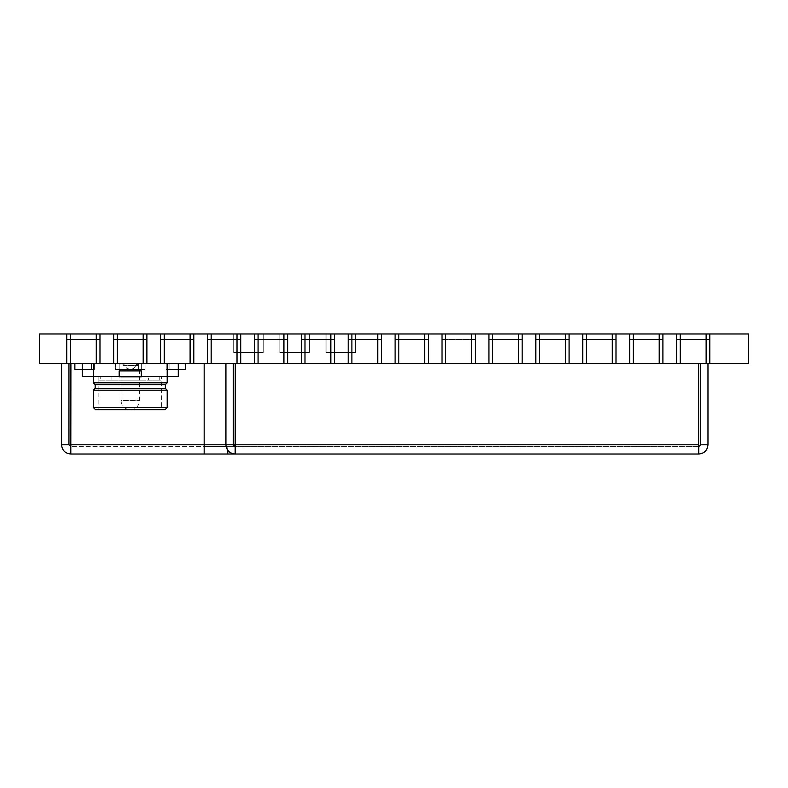 <?xml version="1.0" encoding="UTF-8"?>
<svg xmlns="http://www.w3.org/2000/svg" width="788" height="788" viewBox="0 0 788 788"><rect width="100%" height="100%" fill="white"/><g stroke="black" fill="none" stroke-linecap="round" stroke-linejoin="round"><path stroke-width="0.59" stroke-dasharray="3.94 2.96" d="M612.296 333.974L615.999 333.974L615.999 339.52L615.999 333.974L582.746 333.974L662.905 333.974L629.661 333.974L629.661 339.52L662.905 339.52L662.905 363.524L662.905 339.52L629.661 339.52L662.905 339.52L662.905 333.974L629.661 333.974L629.661 339.52L662.905 339.52L662.905 333.974L629.661 333.974L662.905 333.974L662.905 363.524L629.661 363.524L662.905 363.524L629.661 363.524L629.661 333.974L629.661 363.524L662.905 363.524L662.905 333.974L662.905 339.52L629.661 339.52L629.661 363.524L629.661 339.52L662.905 339.52L662.905 363.524L676.577 363.524L676.577 339.52L676.577 363.524L709.811 363.524L676.577 363.524L676.577 339.52L709.821 339.52L676.577 339.52L709.811 339.52L709.811 363.524L709.811 339.52L676.577 339.52L676.577 333.974L676.577 339.52L676.577 333.974L709.821 333.974L709.821 339.52L709.821 333.974L676.577 333.974L676.577 363.524L676.577 333.974L676.577 339.52L709.821 339.52L709.821 333.974L662.905 333.974L662.905 363.524L629.661 363.524L629.661 339.52L629.661 363.524L582.746 363.524L615.999 363.524L582.746 363.524L582.746 339.52L582.746 363.524L582.746 339.52L615.999 339.52L615.999 363.524L615.999 333.974L615.999 339.52L582.746 339.52L582.746 363.524L615.999 363.524L615.999 339.52L615.999 363.524L615.999 339.52L582.746 339.52L615.999 339.52L615.999 333.974L615.999 363.524L612.296 363.524L612.296 333.974L586.449 333.974L586.449 363.524L612.296 363.524M659.211 333.974L659.211 363.524M633.355 333.974L633.355 363.524M586.449 333.974L582.756 333.974L582.756 363.524L586.449 363.524M582.746 333.974L582.746 339.52L582.746 333.974L582.746 339.52L615.999 339.52L582.746 339.52L582.746 333.974L615.999 333.974L569.084 333.974L569.084 363.524L535.84 363.524L569.084 363.524L535.84 363.524L535.84 333.974L535.84 363.524L582.756 363.524L582.756 333.974M518.484 363.524L518.484 333.974L569.084 333.974L535.84 333.974L535.84 339.52L569.084 339.52L569.084 363.524L569.084 339.52L535.84 339.52L569.084 339.52L569.084 333.974L535.84 333.974L535.84 339.52L569.084 339.52L569.084 333.974L535.84 333.974L569.084 333.974L569.084 339.52L535.84 339.52L535.84 363.524L535.84 339.52L569.084 339.52L569.084 363.524L569.084 333.974L569.084 363.524L535.84 363.524L535.84 339.52L535.84 363.524L488.934 363.524L522.168 363.524L488.934 363.524L488.934 333.974L488.934 363.524L522.168 363.524L522.168 333.974L522.168 363.524L488.924 363.524L488.924 339.52L522.178 339.52L522.178 333.974L522.178 339.52L522.178 333.974L488.934 333.974L488.934 363.524L488.934 339.52L522.178 339.52L488.934 339.52L488.934 363.524L442.019 363.524L475.262 363.524L442.019 363.524L442.019 333.974L442.019 363.524L475.262 363.524L475.262 333.974L475.262 363.524L442.019 363.524L442.019 339.52L442.019 363.524L442.019 339.52L475.262 339.52L442.019 339.52L442.019 363.524L395.113 363.524L428.357 363.524L395.113 363.524L395.113 333.974L395.113 363.524L395.113 339.52L428.357 339.52L428.357 363.524L428.357 333.974L428.357 339.52L395.113 339.52L395.113 363.524L348.197 363.524L381.441 363.524L348.197 363.524L348.197 333.974L348.197 363.524L381.441 363.524L381.441 333.974L381.441 363.524L348.197 363.524L348.197 339.52L348.197 363.524L348.197 339.52L381.441 339.52L348.197 339.52L348.197 363.524L301.292 363.524L334.536 363.524L301.292 363.524L301.292 333.974L301.292 363.524L334.526 363.524L334.526 333.974M565.39 333.974L565.39 363.524M539.534 333.974L539.534 363.524M522.168 339.52L488.934 339.52L522.168 339.52L522.168 363.524L522.168 339.52L522.168 363.524L522.168 339.52L488.934 339.52L522.178 339.52L522.178 333.974L488.934 333.974L488.934 339.52L488.934 333.974L522.178 333.974L488.934 333.974L492.628 333.974L492.628 363.524M518.484 333.974L492.628 333.974M471.569 333.974L442.019 333.974L475.262 333.974L475.262 363.524L475.262 339.52L475.262 363.524L475.262 339.52L442.019 339.52L475.262 339.52L475.262 333.974L471.569 333.974L471.569 363.524M445.712 333.974L445.712 363.524M522.178 339.52L488.934 339.52L488.934 333.974L442.019 333.974L442.019 339.52L442.019 333.974L442.019 339.52L475.262 339.52L475.262 333.974L442.019 333.974L475.262 333.974L475.262 339.52L442.019 339.52L442.019 333.974L428.357 333.974L428.357 363.524L428.357 339.52L428.357 363.524L395.103 363.524L395.103 333.974L428.357 333.974L424.663 333.974L424.663 363.524M424.663 333.974L398.807 333.974L398.807 363.524M398.807 333.974L395.113 333.974L395.113 339.52L428.357 339.52L395.113 339.52L395.113 333.974L428.357 333.974L428.357 339.52L428.357 333.974L381.441 333.974L381.441 363.524L381.441 339.52L381.441 363.524L381.441 339.52L348.197 339.52L381.441 339.52L381.441 333.974L377.748 333.974L377.748 363.524M377.748 333.974L351.891 333.974L351.891 363.524M351.891 333.974L348.197 333.974L348.197 339.52L348.197 333.974L348.197 339.52L381.441 339.52L381.441 333.974L348.197 333.974L381.441 333.974L381.441 339.52L348.197 339.52L348.197 333.974L381.441 333.974L334.536 333.974L334.536 363.524L334.536 333.974L330.842 333.974L330.842 363.524M330.842 333.974L301.292 333.974L334.536 333.974L334.536 339.52L301.292 339.52L301.292 363.524L301.292 339.52L334.536 339.52L334.536 363.524M304.986 333.974L304.986 363.524M334.526 363.524L334.526 339.52L334.526 363.524L301.282 363.524L301.282 339.52L334.536 339.52L301.292 339.52L334.536 339.52L334.536 333.974L301.292 333.974L301.292 363.524L254.376 363.524L287.62 363.524L254.376 363.524L254.376 333.974L254.376 363.524L287.62 363.524L287.62 333.974L287.62 363.524L254.376 363.524L254.376 339.52L254.376 363.524L254.376 339.52L287.62 339.52L254.376 339.52L254.376 363.524L240.704 363.524L240.704 333.974L254.376 333.974L254.376 339.52L287.62 339.52L287.62 363.524L287.62 339.52L254.376 339.52L254.376 333.974L254.376 339.52L287.62 339.52L287.62 333.974L287.62 363.524L287.62 333.974L283.926 333.974L283.926 363.524M283.926 333.974L258.07 333.974L258.07 363.524M258.07 333.974L287.62 333.974L254.376 333.974L287.62 333.974L287.62 339.52L254.376 339.52L254.376 333.974L301.292 333.974L301.292 339.52L301.292 333.974L334.536 333.974L301.292 333.974L301.292 339.52L334.536 339.52L334.536 333.974M190.105 333.974L160.555 333.974L193.799 333.974L193.799 339.52L193.799 333.974L240.714 333.974L240.714 363.524L207.471 363.524L240.714 363.524L207.471 363.524L207.471 333.974L207.471 363.524L207.471 339.52L240.714 339.52L207.471 339.52L207.471 363.524L160.555 363.524L193.799 363.524L160.555 363.524L160.555 333.974L160.555 363.524L193.799 363.524L193.799 333.974L193.799 363.524L160.555 363.524L160.555 339.52L160.555 363.524L160.555 339.52L193.799 339.52L160.555 339.52L160.555 363.524L146.883 363.524L146.883 333.974L160.555 333.974L160.555 339.52L193.799 339.52L193.799 363.524L193.799 339.52L160.555 339.52L160.555 333.974L160.555 339.52L160.555 333.974L193.799 333.974L193.799 363.524L193.799 333.974L190.105 333.974L190.105 363.524M237.021 333.974L207.471 333.974L240.714 333.974L240.714 363.524L240.714 339.52L207.471 339.52L240.714 339.52L240.714 333.974L237.021 333.974L237.021 363.524M211.164 333.974L211.164 363.524M207.471 333.974L207.471 339.52L207.471 333.974L240.714 333.974L207.461 333.974L207.461 339.52L240.714 339.52L207.461 339.52L207.461 333.974M164.249 333.974L164.249 363.524M113.639 339.52L113.639 363.524L146.883 363.524L113.639 363.524L113.639 339.52L146.893 339.52L146.893 363.524L146.893 333.974L113.649 333.974L113.649 339.52L146.893 339.52L146.893 333.974L146.893 339.52L146.893 333.974L113.649 333.974L146.893 333.974L146.893 363.524L113.649 363.524L146.893 363.524L113.649 363.524L113.649 333.974L113.649 363.524L113.649 339.52L146.893 339.52L113.649 339.52L113.649 363.524L66.734 363.524L99.977 363.524L66.734 363.524L66.734 333.974L66.734 363.524L99.977 363.524L99.977 333.974L99.977 363.524L66.734 363.524L66.734 339.52L66.734 363.524L66.734 339.52L99.977 339.52L66.734 339.52L66.734 363.524L39.4 363.524L39.4 333.974L66.734 333.974L66.734 339.52L99.977 339.52L99.977 363.524L99.977 339.52L66.734 339.52L66.734 333.974L66.734 339.52L66.734 333.974L99.977 333.974L99.977 363.524L99.977 333.974L96.284 333.974L96.284 363.524M143.199 333.974L143.199 363.524M117.343 333.974L117.343 363.524M96.284 333.974L70.427 333.974L70.427 363.524M70.427 333.974L99.977 333.974L99.977 339.52L66.734 339.52L99.977 339.52L99.977 333.974L66.734 333.974L113.639 333.974M193.799 333.974L160.555 333.974L193.799 333.974M146.883 339.52L146.883 363.524L146.883 339.52L113.649 339.52L146.893 339.52L113.649 339.52L113.649 333.974L113.649 339.52L113.649 333.974L146.893 333.974L113.649 333.974M709.821 363.524L709.821 339.52L676.577 339.52L676.577 363.524L709.811 363.524L709.811 333.974L748.6 333.974L748.6 363.524L709.821 363.524M428.347 339.52L428.347 363.524L395.103 363.524L395.103 339.52L428.357 339.52L428.357 333.974L395.103 333.974L395.103 339.52L428.357 339.52M240.704 339.52L240.704 363.524L207.461 363.524L240.704 363.524L240.704 339.52L207.461 339.52L240.714 339.52M233.691 333.974L263.241 333.974L233.691 333.974L263.241 333.974L233.691 333.974L263.241 333.974L233.691 333.974L263.241 333.974L233.691 333.974L263.241 333.974L233.691 333.974L263.241 333.974L233.691 333.974L233.691 352.443L263.241 352.443L263.241 333.974L263.241 352.443L233.691 352.443L233.691 333.974L233.691 352.443L233.691 333.974L233.691 352.443L263.241 352.443L233.691 352.443L233.691 333.974L233.691 352.443L263.241 352.443L263.241 333.974L263.241 352.443L233.691 352.443L233.691 333.974L233.691 352.443L263.241 352.443L263.241 333.974L263.241 352.443L233.691 352.443L233.691 333.974L233.691 352.443L263.241 352.443L263.241 333.974L263.241 352.443L263.241 333.974L263.241 352.443L233.691 352.443L233.691 333.974M279.868 333.974L309.418 333.974L279.868 333.974L309.418 333.974L279.868 333.974L309.418 333.974L279.868 333.974L309.418 333.974L279.868 333.974L279.868 352.443L279.868 333.974L279.868 352.443L309.418 352.443L279.868 352.443L279.868 333.974L279.868 352.443L309.418 352.443L309.418 333.974L309.418 352.443L279.868 352.443L279.868 333.974L279.868 352.443L309.418 352.443L309.418 333.974L309.418 352.443L309.418 333.974L309.418 352.443L279.868 352.443L279.868 333.974M279.858 333.974L309.408 333.974L279.858 333.974L309.408 333.974L279.858 333.974L279.858 352.443L279.858 333.974L279.858 352.443L309.408 352.443L279.858 352.443L279.858 333.974M326.035 333.974L355.585 333.974L326.035 333.974L355.585 333.974L326.035 333.974L355.585 333.974L326.035 333.974L355.585 333.974L326.035 333.974L355.585 333.974L326.035 333.974L355.585 333.974L326.035 333.974L326.035 352.443L326.035 333.974L326.035 352.443L355.585 352.443L326.035 352.443L326.035 333.974L326.035 352.443L355.585 352.443L355.585 333.974L355.585 352.443L326.035 352.443L326.035 333.974L326.035 352.443L355.585 352.443L355.585 333.974L355.585 352.443L326.035 352.443L326.035 333.974L326.035 352.443L355.585 352.443L355.585 333.974L355.585 352.443L355.585 333.974L355.585 352.443L326.035 352.443L326.035 333.974L326.035 352.443L355.585 352.443L355.585 333.974L355.585 352.443L326.035 352.443L326.035 333.974M629.661 339.52L629.661 333.974L629.661 339.52L662.905 339.52L629.661 339.52M535.84 339.52L535.84 333.974L535.84 339.52L569.084 339.52L535.84 339.52M207.461 363.524L207.461 339.52L207.461 363.524M193.799 339.52L160.555 339.52L193.799 339.52M582.746 339.52L615.999 339.52L582.746 339.52M442.019 339.52L475.262 339.52L442.019 339.52M348.197 339.52L381.441 339.52L348.197 339.52M146.893 339.52L113.649 339.52M99.977 339.52L66.734 339.52L99.977 339.52M254.376 339.52L287.62 339.52L254.376 339.52M309.408 352.443L309.408 333.974L309.408 352.443L309.408 333.974L309.408 352.443L279.858 352.443L309.408 352.443M706.127 333.974L676.577 333.974L709.821 333.974L709.821 339.52L676.577 339.52L709.811 339.52L709.811 363.524L709.811 333.974L706.127 333.974L706.127 363.524M680.261 333.974L680.261 363.524M233.691 352.443L263.241 352.443L263.241 333.974L263.241 352.443L233.691 352.443M279.868 352.443L309.418 352.443L309.418 333.974L309.418 352.443L279.868 352.443M326.035 352.443L355.585 352.443L355.585 333.974L355.585 352.443L326.035 352.443M227.781 450.322L227.781 446.638L226.126 446.638M227.781 446.638L235.169 446.638A1.842 1.842 0 0 1 233.317 444.787L225.939 444.787M698.729 446.638L235.169 446.638L235.169 454.026A9.229 9.229 0 0 1 225.929 444.787L225.929 363.524L233.317 363.524L233.317 444.787M70.802 446.638L68.95 444.787L61.562 444.787C62.114 450.391 65.197 453.474 70.802 454.026L70.91 444.787L204.171 444.787L70.91 444.787L70.802 446.638L698.739 446.638L698.739 454.026L698.621 363.524L70.91 363.524L204.171 363.524L204.171 446.638L70.802 446.638L70.802 454.026L698.739 454.026C704.334 453.474 707.417 450.391 707.969 444.787L700.581 444.787L698.739 446.638L698.621 363.524L204.171 363.524M700.581 444.787L700.581 363.524L707.969 363.524L707.969 444.787M700.581 363.524L707.969 363.524M235.277 444.787L235.277 363.524L698.621 363.524L698.621 444.787L70.91 444.787L70.91 363.524M235.277 363.524L698.621 363.524M68.95 444.787L68.95 363.524L61.562 363.524L61.562 444.787M68.95 363.524L61.562 363.524M233.317 363.524L225.929 363.524M204.171 446.638L204.171 454.026M235.169 446.638L235.169 454.026M74.86 363.524L91.487 363.524L91.487 369.434L74.86 369.434L74.86 363.524L94.402 363.524L94.402 369.434L94.402 363.524L91.487 363.524L94.402 363.524L94.402 369.434L91.487 369.434L91.487 363.524L94.402 363.524L91.487 363.524L91.487 369.434L94.402 369.434L82.248 369.434L82.248 363.524L93.329 363.524L82.248 363.524L82.248 369.434L94.402 369.434L91.487 369.434L91.487 363.524L91.487 369.434L91.487 363.524L91.487 369.434L82.248 369.434M121.037 369.434L121.037 400.462L139.506 400.462L121.037 400.462A9.239 9.239 0 0 0 130.266 409.701A9.239 9.239 0 0 0 139.506 400.462L139.506 369.434L121.027 369.434L139.506 369.434L139.506 380.151L121.027 380.151L121.027 369.434M121.401 363.524A3.694 3.694 0 0 1 124.809 365.799L126.957 368.429L130.266 369.434L133.576 368.429L135.723 365.799L124.809 365.799L135.723 365.799A3.694 3.694 0 0 1 139.131 363.524L121.401 363.524L139.131 363.524M82.248 363.524L91.487 363.524L82.248 363.524L82.248 376.457L167.204 376.457L167.204 363.524L141.347 363.524L141.347 369.434L141.347 363.524L138.58 363.524L138.58 369.434L141.347 369.434L141.347 363.524L141.347 369.434L119.185 369.434L119.185 363.524L121.953 363.524L115.491 363.524L115.491 369.434L145.041 369.434L115.491 369.434L115.491 363.524L121.953 363.524L121.953 369.434L145.041 369.434L145.041 363.524L115.491 363.524L145.041 363.524L138.58 363.524L145.041 363.524L145.041 369.434L138.58 369.434L138.58 363.524L138.58 369.434L138.58 363.524L141.347 363.524L119.185 363.524L119.185 369.434L119.185 363.524L119.185 369.434L121.953 369.434L121.953 363.524L93.329 363.524L93.329 376.457L178.285 376.457L178.285 363.524L167.204 363.524L178.285 363.524L178.285 369.434L178.285 363.524L169.056 363.524L169.056 369.434L178.285 369.434L166.13 369.434L178.285 369.434M137.654 363.524L122.879 363.524L137.654 363.524L137.654 365.376L137.654 363.524M122.879 365.376L137.654 365.376L122.879 365.376L122.879 363.524L122.879 365.376M98.874 380.151L111.935 380.151L111.935 376.457L111.935 380.151L98.874 380.151L98.874 376.457L161.658 376.457L98.874 376.457L98.874 409.701L161.658 409.701L161.658 376.457L161.658 380.151L159.797 380.151L159.797 376.457L100.736 376.457L100.736 380.151L100.736 376.457L159.797 376.457L159.797 380.151L161.658 380.151M167.204 376.457L141.347 376.457L141.347 370.912L119.185 370.912L141.347 370.912L141.347 376.457L93.329 376.457M148.597 380.151L159.797 380.151L148.597 380.151L148.597 376.457L148.597 380.151L111.935 380.151L148.597 380.151M141.347 376.457L141.347 370.912L119.185 370.912L119.185 376.822L141.347 376.822L119.185 376.457M121.027 380.151L139.506 380.151M94.402 369.434L91.487 369.434L94.402 369.434L94.402 363.524L91.487 363.524L94.402 363.524L91.487 363.524L91.487 369.434L94.402 369.434M91.487 369.434L91.487 363.524L91.487 369.434M185.672 363.524L169.056 363.524L169.056 369.434L185.672 369.434L185.672 363.524L169.056 363.524L169.056 369.434L169.056 363.524L166.13 363.524L166.13 369.434L166.13 363.524L169.056 363.524L169.056 369.434L166.13 369.434L169.056 369.434L166.13 369.434L166.13 363.524L166.13 369.434L169.056 369.434L169.056 363.524L166.13 363.524L169.056 363.524L166.13 363.524L169.056 363.524L169.056 369.434L169.056 363.524L178.285 363.524M167.204 363.524L93.329 363.524M121.953 363.524L121.953 369.434L121.953 363.524M161.658 409.701L98.874 409.701M164.988 409.701L95.545 409.701M93.329 407.485L167.204 407.485M167.204 382.81L93.329 382.81M93.329 390.198L167.204 390.198M165.352 384.652L95.181 384.652M95.181 388.346L165.352 388.346M169.056 363.524L166.13 363.524L169.056 363.524L169.056 369.434L169.056 363.524"/><path stroke-width="1.18" d="M709.811 333.974L709.811 363.524L709.811 333.974L706.127 333.974L706.127 363.524L748.6 363.524L748.6 333.974L709.811 333.974M706.127 333.974L680.261 333.974L680.261 363.524L706.127 363.524M680.261 333.974L676.577 333.974L676.577 363.524L680.261 363.524M662.905 333.974L662.905 363.524L662.905 333.974L659.211 333.974L659.211 363.524L676.577 363.524L676.577 333.974L662.905 333.974M659.211 333.974L633.355 333.974L633.355 363.524L659.211 363.524M633.355 333.974L629.661 333.974L629.661 363.524L633.355 363.524M615.989 333.974L615.989 363.524L629.661 363.524L629.661 333.974L615.999 333.974L615.999 363.524L612.296 363.524L612.296 333.974L586.449 333.974L586.449 363.524L612.296 363.524M615.999 333.974L612.296 333.974M586.449 333.974L582.756 333.974L582.756 363.524L586.449 363.524M569.084 333.974L569.084 363.524L569.084 333.974L565.39 333.974L565.39 363.524L582.746 363.524L582.746 333.974L569.084 333.974M565.39 333.974L539.534 333.974L539.534 363.524L565.39 363.524M539.534 333.974L535.84 333.974L535.84 363.524L539.534 363.524M522.168 333.974L522.168 363.524L522.168 333.974L518.484 333.974L518.484 363.524L535.84 363.524L535.84 333.974L522.168 333.974M518.484 333.974L492.628 333.974L492.628 363.524L518.484 363.524M492.628 333.974L488.934 333.974L488.934 363.524L492.628 363.524M488.924 333.974L475.262 333.974L475.262 363.524L475.262 333.974L471.569 333.974L471.569 363.524L488.934 363.524L488.934 333.974M471.569 333.974L445.712 333.974L445.712 363.524L471.569 363.524M445.712 333.974L442.019 333.974L442.019 363.524L445.712 363.524M424.663 333.974L428.357 333.974L428.357 363.524L424.663 363.524L424.663 333.974L398.807 333.974L398.807 363.524L424.663 363.524M398.807 333.974L395.113 333.974L395.113 363.524L398.807 363.524M381.441 333.974L381.441 363.524L381.441 333.974L377.748 333.974L377.748 363.524L395.103 363.524L395.103 333.974L381.441 333.974M377.748 333.974L351.891 333.974L351.891 363.524L377.748 363.524M351.891 333.974L348.197 333.974L348.197 363.524L351.891 363.524M330.842 333.974L334.536 333.974L334.536 363.524L330.842 363.524L330.842 333.974L304.986 333.974L304.986 363.524L330.842 363.524M304.986 333.974L301.292 333.974L301.292 363.524L304.986 363.524M301.282 333.974L287.62 333.974L287.62 363.524L287.62 333.974L283.926 333.974L283.926 363.524L301.282 363.524M283.926 333.974L258.07 333.974L258.07 363.524L283.926 363.524M258.07 333.974L254.376 333.974L254.376 363.524L258.07 363.524M237.021 333.974L240.714 333.974L240.714 363.524L237.021 363.524L237.021 333.974L211.164 333.974L211.164 363.524L237.021 363.524M211.164 333.974L207.471 333.974L207.471 363.524L211.164 363.524M193.799 333.974L193.799 363.524L193.799 333.974L190.105 333.974L190.105 363.524L207.461 363.524L207.461 333.974L193.799 333.974M190.105 333.974L164.249 333.974L164.249 363.524L190.105 363.524M164.249 333.974L160.555 333.974L160.555 363.524L164.249 363.524M143.199 333.974L146.893 333.974L146.893 363.524L143.199 363.524L143.199 333.974L117.343 333.974L117.343 363.524L143.199 363.524M117.343 333.974L113.649 333.974L113.649 363.524L117.343 363.524M99.977 333.974L99.977 363.524L99.977 333.974L96.284 333.974L96.284 363.524L113.639 363.524L113.639 333.974L99.977 333.974M96.284 333.974L70.427 333.974L70.427 363.524L96.284 363.524M70.427 333.974L66.734 333.974L66.734 363.524L70.427 363.524M160.555 363.524L160.555 333.974L146.883 333.974L146.883 363.524L160.555 363.524M66.734 363.524L66.734 333.974L39.4 333.974L39.4 363.524L66.734 363.524M240.704 363.524L240.704 333.974L254.376 333.974L254.376 363.524L240.704 363.524M301.292 363.524L301.292 333.974M334.526 363.524L334.526 333.974L348.197 333.974L348.197 363.524L334.526 363.524M428.347 363.524L428.347 333.974L442.019 333.974L442.019 363.524L428.347 363.524M226.126 446.638L204.171 446.638M707.969 363.524L707.969 444.787C707.417 450.391 704.334 453.474 698.729 454.026L70.802 454.026L70.91 363.524M698.739 446.638L698.739 454.026L698.621 444.787L698.729 446.638L700.581 444.787L700.581 363.524M707.969 444.787L700.581 444.787M235.169 454.026C229.564 453.474 226.491 450.391 225.929 444.787L233.317 444.787L235.169 446.638L235.169 454.026L235.277 363.524M235.169 446.638L235.277 444.787L233.317 444.787L233.317 363.524M235.277 444.787L698.621 444.787L698.621 363.524M70.802 446.638L70.802 454.026C65.197 453.474 62.114 450.391 61.562 444.787L68.95 444.787L70.802 446.638L70.91 444.787L204.171 444.787L204.171 454.026M61.562 444.787L61.562 363.524M68.95 444.787L68.95 363.524M225.939 444.787L204.171 444.787L204.171 363.524M225.929 444.787L225.929 363.524M82.248 369.434L74.86 369.434L74.86 363.524M178.285 363.524L178.285 376.457L141.347 376.457M119.185 376.457L82.248 376.457L82.248 363.524M93.329 407.485L95.545 409.701L164.988 409.701L167.204 407.485L93.329 407.485L93.329 390.198L167.204 390.198L167.204 407.485M167.204 382.81L165.352 384.652L95.181 384.652L93.329 382.81L167.204 382.81L167.204 363.524M93.329 382.81L93.329 363.524M167.204 390.198L165.352 388.346L95.181 388.346L93.329 390.198M165.362 388.346L165.362 384.652M95.171 388.346L95.171 384.652M141.347 376.822L141.347 370.912L119.185 370.912L119.185 376.822L141.347 376.822M185.672 363.524L185.672 369.434L178.285 369.434M227.781 454.026L227.781 450.322"/></g></svg>

